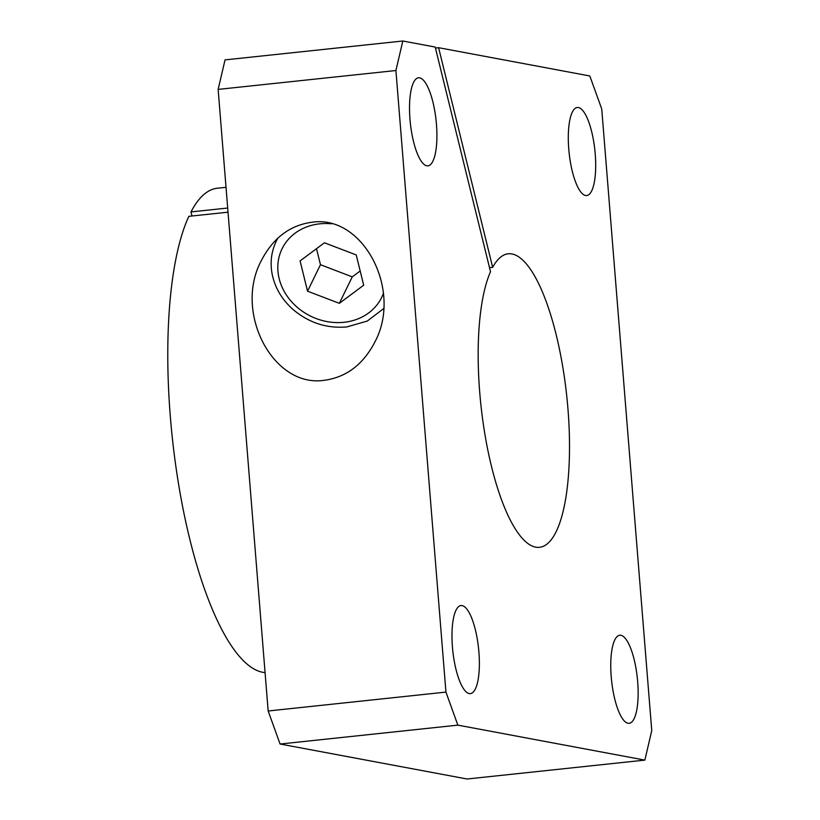 <?xml version="1.0" encoding="UTF-8"?>
<svg xmlns="http://www.w3.org/2000/svg" width="820" height="820" viewBox="0 0 820 820"><rect width="100%" height="100%" fill="white"/><g stroke="black" fill="none" stroke-linecap="round" stroke-linejoin="round"><path stroke-width="1.23" d="M339.337 303.328L307.541 291.182L300.089 260.903L324.433 242.792L356.228 254.938L363.68 285.216L339.337 303.328L352.262 276.873L320.466 264.716L316.51 248.685M360.175 270.979L352.262 276.873M320.466 264.716L307.541 291.182M402.815 41L225.039 59.891L218.14 89.4L395.916 70.52L402.815 41L435.205 47.058L490.514 271.748A147.59 43.152 -96.1 0 0 485.737 439.141A147.59 43.152 -96.1 0 0 539.427 547.319A147.59 43.152 -96.1 0 0 566.743 395.998A147.59 43.152 -96.1 0 0 508.246 253.79A147.59 43.152 -96.1 0 0 492.666 267.34L489.509 267.679M436.445 124.302A44.28 12.946 -96.1 0 1 427.896 165.855A44.28 12.946 -96.1 0 1 410.348 123.195A44.28 12.946 -96.1 0 1 418.538 77.797A44.28 12.946 -96.1 0 1 436.445 124.302M435.44 48.031L438.597 47.693L589.816 75.973L601.747 109.009L651.756 730.599L644.858 760.109L457.857 725.136L280.081 744.027L268.16 710.991L445.936 692.101L395.916 70.52M280.081 744.027L467.082 779L644.858 760.109M438.597 47.693L492.666 267.34M226.023 187.308L217.413 188.221A243.519 71.196 83.9 0 0 190.988 211.929L227.693 208.034M190.988 211.929L191.993 216.008M457.857 725.136L445.936 692.101M268.16 710.991L218.14 89.4M311.754 222.271C362.87 214.225 402.815 289.931 374.904 341.94C363.229 364.449 346.419 377.231 324.464 380.265C273.357 388.321 233.413 312.615 261.324 260.606C272.998 238.097 289.808 225.315 311.754 222.271M228.021 212.175L188.836 216.336A243.519 71.196 83.9 0 0 178.924 486.25A243.519 71.196 83.9 0 0 265.065 672.595M595.228 153.996A44.28 12.946 -96.1 0 1 586.669 195.549A44.28 12.946 -96.1 0 1 569.121 152.889A44.28 12.946 -96.1 0 1 577.311 107.492A44.28 12.946 -96.1 0 1 595.228 153.996M478.911 652.064A44.28 12.946 -96.1 0 1 470.362 693.617A44.28 12.946 -96.1 0 1 452.804 650.957A44.28 12.946 -96.1 0 1 461.004 605.56A44.28 12.946 -96.1 0 1 478.911 652.064M637.683 681.758A44.28 12.946 -96.1 0 1 629.135 723.312A44.28 12.946 -96.1 0 1 611.587 680.651A44.28 12.946 -96.1 0 1 619.776 635.254A44.28 12.946 -96.1 0 1 637.683 681.758M383.504 293.078A55.432 48.042 26 0 1 344 322.291A55.432 48.042 26 0 1 278.164 273.214A55.432 48.042 26 0 1 331.587 223.798M277.713 238.241L276.279 241.183A63.95 55.432 26 0 1 277.99 237.995M276.279 241.183C271.481 251.197 270.046 261.857 271.973 273.152C274.608 287.072 281.516 299.095 292.73 309.222C308.545 322.721 326.555 328.625 346.768 326.944L367.288 321.061L383.688 308.566"/></g></svg>
